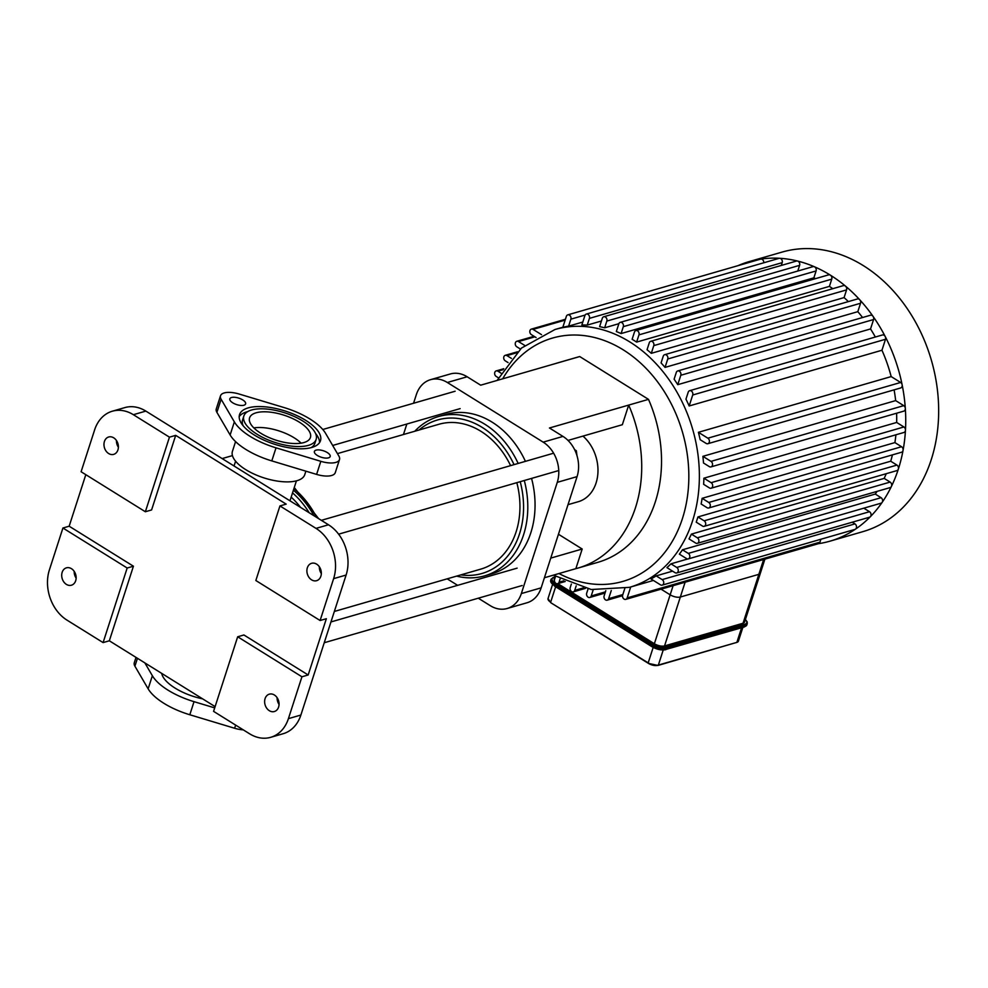 <?xml version="1.0" encoding="UTF-8"?>
<svg xmlns="http://www.w3.org/2000/svg" width="988" height="988" viewBox="0 0 988 988"><rect width="100%" height="100%" fill="white"/><g stroke="black" fill="none" stroke-linecap="round" stroke-linejoin="round"><path stroke-width="1.48" d="M161.686 673.371A38.001 15.586 17.9 0 0 202.614 698.849M243.307 729.86A18.093 7.422 -162.1 0 1 234.613 728.255L189.807 714.756A49.758 20.415 -162.1 0 1 148.138 688.821L134.911 666.184A18.093 7.422 -162.1 0 1 134.294 662.738L136.011 657.403M144.865 662.911L152.362 675.73A49.758 20.415 17.9 0 0 194.031 701.665L214.705 707.89M235.564 441.624L232.439 451.331A38.001 15.586 17.9 0 0 254.225 474.141A38.001 15.586 17.9 0 0 297.005 480.687A38.001 15.586 17.9 0 0 304.749 474.685L305.885 471.177M311.035 447.675A38.001 15.586 17.9 0 0 314.888 443.279L316.16 439.351A38.001 15.586 17.9 0 0 284.791 412.848A38.001 15.586 17.9 0 0 243.851 415.997A38.001 15.586 17.9 0 0 265.636 438.808A38.001 15.586 17.9 0 0 308.417 445.366A38.001 15.586 17.9 0 0 316.16 439.351M243.851 415.997L242.579 419.925A38.001 15.586 17.9 0 0 243.134 425.742M319.544 442.624A42.521 17.438 17.9 0 0 315.604 433.534M247.704 411.601A42.521 17.438 17.9 0 0 239.195 416.664M311.8 447.465A42.521 17.438 -162.1 0 1 263.932 440.142A42.521 17.438 -162.1 0 1 239.541 414.614A42.521 17.438 -162.1 0 1 285.371 411.082A42.521 17.438 -162.1 0 1 320.47 440.747A42.521 17.438 -162.1 0 1 311.8 447.465M234.354 421.888L221.127 399.251A18.093 7.422 -162.1 0 1 220.509 395.805A18.093 7.422 -162.1 0 1 239.17 394.039L283.988 407.538A49.758 20.415 -162.1 0 1 325.657 433.473L338.884 456.098A18.093 7.422 -162.1 0 1 339.502 459.556A18.093 7.422 -162.1 0 1 320.828 461.322L276.023 447.823A49.758 20.415 -162.1 0 1 234.354 421.888L230.13 434.967A49.758 20.415 17.9 0 0 271.799 460.902L316.605 474.401A18.093 7.422 17.9 0 0 335.278 472.635L339.502 459.556M243.925 405.228A8.287 3.396 -162.1 0 1 234.588 403.796A8.287 3.396 -162.1 0 1 229.834 398.819A8.287 3.396 -162.1 0 1 238.775 398.127A8.287 3.396 -162.1 0 1 245.617 403.907A8.287 3.396 -162.1 0 1 243.925 405.228M328.485 457.852A8.287 3.396 -162.1 0 1 319.149 456.419A8.287 3.396 -162.1 0 1 314.394 451.442A8.287 3.396 -162.1 0 1 323.323 450.75A8.287 3.396 -162.1 0 1 330.177 456.542A8.287 3.396 -162.1 0 1 328.485 457.852M303.909 442.55A31.962 13.116 -162.1 0 1 267.921 437.042A31.962 13.116 -162.1 0 1 249.581 417.85A31.962 13.116 -162.1 0 1 284.038 415.195A31.962 13.116 -162.1 0 1 310.417 437.499A31.962 13.116 -162.1 0 1 303.909 442.55M220.509 395.805L216.286 408.884A18.093 7.422 17.9 0 0 216.903 412.342L230.13 434.967M557.8 583.624L654.365 643.731A7.534 3.088 17.9 0 0 664.541 645.93L743.05 623.23A7.534 3.088 17.9 0 0 744.582 622.045L760.39 573.139A7.534 3.088 -162.1 0 1 758.846 574.337A7.534 3.088 17.9 0 0 760.39 573.139L764.897 559.159M555.231 576.251L554.206 579.4A7.534 3.088 17.9 0 0 554.453 580.808M673.112 585.686L670.16 594.825L661.071 589.169L670.16 594.825A7.534 3.088 17.9 0 0 680.337 597.024A7.534 3.088 -162.1 0 1 670.16 594.825L654.365 643.731M664.541 645.93L680.337 597.024L758.846 574.337L743.05 623.23M685.116 582.216L680.337 597.024L758.846 574.337L763.625 559.529M560.122 578.968L559.085 582.179A3.013 2.347 73.9 0 1 557.664 583.673A3.013 2.347 73.9 0 1 555.12 582.574A3.013 2.347 73.9 0 1 554.577 579.363L555.528 576.424M852.261 522.207L854.953 523.887L662.17 579.61A3.013 2.347 -106.1 0 1 663.738 582.636A3.013 2.347 -106.1 0 1 662.17 585.131A3.013 2.347 -106.1 0 1 660.49 584.847L651.03 578.968A134.195 104.58 -106.1 0 0 656.168 575.881L672.569 571.138M863.821 508.178L869.502 511.71L676.731 567.445A3.013 2.347 -106.1 0 1 678.287 570.459A3.013 2.347 -106.1 0 1 676.718 572.954A3.013 2.347 -106.1 0 1 675.039 572.67L666.937 567.631A134.195 104.58 -106.1 0 0 670.938 563.839L687.697 558.986M875.269 494.062L881.061 497.68L688.29 553.404A3.013 2.347 -106.1 0 1 689.846 556.417A3.013 2.347 -106.1 0 1 688.278 558.912A3.013 2.347 -106.1 0 1 686.598 558.64L679.361 554.132A134.195 104.58 -106.1 0 0 682.486 549.797L875.269 494.062A134.195 104.58 -106.1 0 0 877.035 491.382M884.174 478.39L890.126 482.082L697.343 537.818A3.013 2.347 -106.1 0 1 698.911 540.831A3.013 2.347 -106.1 0 1 697.343 543.326A3.013 2.347 -106.1 0 1 695.663 543.042L689.019 538.917A134.195 104.58 -106.1 0 0 691.402 534.113L884.174 478.39A134.195 104.58 -106.1 0 0 886.261 473.684M697.923 516.946L704.148 520.812A3.013 2.347 73.9 0 1 705.716 523.838A3.013 2.347 73.9 0 1 704.148 526.332A3.013 2.347 73.9 0 1 702.468 526.048L696.231 522.17A134.195 104.58 -106.1 0 0 697.923 516.946L890.707 461.211A134.195 104.58 -106.1 0 0 892.436 454.875M702.122 498.323L708.767 502.46A3.013 2.347 73.9 0 1 710.335 505.473A3.013 2.347 73.9 0 1 708.754 507.968A3.013 2.347 73.9 0 1 707.075 507.696L701.134 503.991A134.195 104.58 -106.1 0 0 702.122 498.323L894.906 442.599A134.195 104.58 -106.1 0 0 895.906 434.794M703.888 478.192L711.125 482.687A3.013 2.347 73.9 0 1 712.681 485.713A3.013 2.347 73.9 0 1 711.113 488.208A3.013 2.347 73.9 0 1 709.433 487.924L703.629 484.318A134.195 104.58 -106.1 0 0 703.888 478.192L896.672 422.456A134.195 104.58 -106.1 0 0 896.598 413.231M702.888 456.333L710.99 461.371A3.013 2.347 73.9 0 1 712.546 464.397A3.013 2.347 73.9 0 1 710.977 466.892A3.013 2.347 73.9 0 1 709.298 466.608L703.505 463.002A134.195 104.58 -106.1 0 0 702.888 456.333L895.659 400.609A134.195 104.58 -106.1 0 0 894.103 389.865M698.405 432.312L707.853 438.19A3.013 2.347 73.9 0 1 709.421 441.204A3.013 2.347 73.9 0 1 707.84 443.711A3.013 2.347 73.9 0 1 706.161 443.427L700.159 439.685A134.195 104.58 -106.1 0 0 698.405 432.312L891.176 376.589A134.195 104.58 -106.1 0 0 881.951 350.246L689.167 405.969A134.195 104.58 -106.1 0 0 685.956 399.164L688.204 392.199A3.013 2.347 -106.1 0 1 689.624 390.705L882.395 334.981A3.013 2.347 73.9 0 1 885.223 336.538A3.013 2.347 73.9 0 1 885.495 339.279L881.951 350.246M875.343 337.019A134.195 104.58 -106.1 0 0 870.539 328.942L677.756 384.665A134.195 104.58 -106.1 0 0 674.112 379.182L676.286 372.451A3.013 2.347 -106.1 0 1 677.706 370.957L870.477 315.234A3.013 2.347 73.9 0 1 873.046 316.37A3.013 2.347 73.9 0 1 873.577 319.532L870.539 328.942M862.561 317.531A134.195 104.58 -106.1 0 0 857.819 311.665L665.048 367.388A134.195 104.58 -106.1 0 0 661.071 362.917L663.244 356.186A3.013 2.347 -106.1 0 1 664.665 354.692L857.448 298.969A3.013 2.347 73.9 0 1 859.733 299.759A3.013 2.347 73.9 0 1 860.536 303.267L857.819 311.665M848.371 301.587A134.195 104.58 -106.1 0 0 844.073 297.598L651.29 353.334A134.195 104.58 -106.1 0 0 647.041 349.715L649.277 342.811A3.013 2.347 -106.1 0 1 650.697 341.317L843.468 285.594A3.013 2.347 73.9 0 1 845.469 286.1A3.013 2.347 73.9 0 1 846.568 289.892L844.073 297.598M832.81 288.681A134.195 104.58 -106.1 0 0 829.414 286.372L636.63 342.095A134.195 104.58 -106.1 0 0 632.122 339.292L634.457 332.067A3.013 2.347 73.9 0 1 635.864 330.572A3.013 2.347 73.9 0 1 638.409 331.672A3.013 2.347 73.9 0 1 638.964 334.87L636.63 342.095M815.582 278.628A134.195 104.58 -106.1 0 0 813.865 277.838L621.094 333.561A134.195 104.58 -106.1 0 0 616.327 331.56L618.809 323.854A3.013 2.347 73.9 0 1 620.229 322.36A3.013 2.347 73.9 0 1 622.773 323.459A3.013 2.347 73.9 0 1 623.317 326.658L621.094 333.561M618.871 323.694L604.656 327.806A134.195 104.58 -106.1 0 0 599.605 326.658L602.322 318.26A3.013 2.347 73.9 0 1 603.742 316.765A3.013 2.347 73.9 0 1 606.286 317.864A3.013 2.347 73.9 0 1 606.83 321.075L604.656 327.806M601.445 321.001L587.243 325.101A134.195 104.58 -106.1 0 0 581.858 324.978L584.896 315.567A3.013 2.347 73.9 0 1 586.316 314.073A3.013 2.347 73.9 0 1 588.86 315.172A3.013 2.347 73.9 0 1 589.404 318.383L587.243 325.101M582.821 322.026L568.619 326.126A134.195 104.58 -106.1 0 0 562.814 327.324L566.359 316.358A3.013 2.347 73.9 0 1 567.767 314.863A3.013 2.347 73.9 0 1 570.311 315.962A3.013 2.347 73.9 0 1 570.866 319.161L568.619 326.126M697.343 537.818L691.402 534.113M890.126 482.082A3.013 2.347 73.9 0 1 891.398 486.466A3.013 2.347 73.9 0 1 890.126 487.603L697.343 543.326M676.731 567.445L670.938 563.839M869.502 511.71A3.013 2.347 73.9 0 1 870.342 516.724A3.013 2.347 73.9 0 1 869.502 517.23L676.718 572.954M688.29 553.404L682.486 549.797M881.061 497.68A3.013 2.347 73.9 0 1 882.136 502.386A3.013 2.347 73.9 0 1 881.061 503.188L688.278 558.912M662.17 579.61L656.168 575.881M854.953 523.887A3.013 2.347 73.9 0 1 856.497 526.542A3.013 2.347 73.9 0 1 855.472 529.148A3.013 2.347 73.9 0 1 854.941 529.407L662.17 585.131M820.905 539.238L819.966 542.153A3.013 2.347 73.9 0 1 818.546 543.647A3.013 2.347 73.9 0 1 818.299 543.709M818.422 543.684A145.495 113.398 -106.1 0 0 829.957 541.177A145.495 113.398 -106.1 0 0 855.472 529.148A145.495 113.398 -106.1 0 0 870.342 516.724A145.495 113.398 -106.1 0 0 882.136 502.386A145.495 113.398 -106.1 0 0 891.398 486.466A145.495 113.398 -106.1 0 0 898.339 469.115A3.013 2.347 73.9 0 1 896.919 470.609L704.148 526.332M501.027 373.155L497.878 371.192A3.013 2.347 -106.1 0 0 496.198 370.908A3.013 2.347 -106.1 0 0 494.63 373.402A3.013 2.347 -106.1 0 0 496.186 376.428L498.434 377.824M524.653 345.392L518.502 341.564A3.013 2.347 -106.1 0 0 516.823 341.28A3.013 2.347 -106.1 0 0 515.242 343.775A3.013 2.347 -106.1 0 0 516.81 346.8L520.404 349.036M511.414 358.385L506.943 355.606A3.013 2.347 -106.1 0 0 505.263 355.322A3.013 2.347 -106.1 0 0 503.695 357.817A3.013 2.347 -106.1 0 0 505.251 360.83L508.067 362.584M541.535 334.673L533.051 329.387A3.013 2.347 -106.1 0 0 531.371 329.115A3.013 2.347 -106.1 0 0 529.803 331.61A3.013 2.347 -106.1 0 0 531.359 334.623L536.076 337.563M567.767 314.863L760.55 259.14A3.013 2.347 73.9 0 1 760.797 259.078A145.495 113.398 -106.1 0 0 749.139 261.61A145.495 113.398 -106.1 0 0 738.061 265.636M890.707 461.211L896.931 465.089A3.013 2.347 73.9 0 1 898.339 469.115A145.495 113.398 -106.1 0 0 903.057 450.367A3.013 2.347 73.9 0 1 901.538 452.245L708.754 507.968M576.202 585.822L574.732 590.379A3.013 2.347 73.9 0 1 573.312 591.874A3.013 2.347 73.9 0 1 570.768 590.775A3.013 2.347 73.9 0 1 570.212 587.576L571.348 584.081M593.208 589.811L591.219 595.974A3.013 2.347 73.9 0 1 589.799 597.468A3.013 2.347 73.9 0 1 587.255 596.369A3.013 2.347 73.9 0 1 586.699 593.171L588.07 588.947M611.276 590.515L608.633 598.666A3.013 2.347 73.9 0 1 607.225 600.161A3.013 2.347 73.9 0 1 604.681 599.061A3.013 2.347 73.9 0 1 604.125 595.863L605.792 590.688M630.702 586.996L627.182 597.888A3.013 2.347 73.9 0 1 625.762 599.37A3.013 2.347 73.9 0 1 623.218 598.271A3.013 2.347 73.9 0 1 622.675 595.072L624.774 588.564M891.176 376.589L900.636 382.467A3.013 2.347 73.9 0 1 902.118 384.74A3.013 2.347 73.9 0 1 900.624 387.975L707.84 443.711M896.672 422.456L903.909 426.964A3.013 2.347 73.9 0 1 905.465 430.175A3.013 2.347 73.9 0 1 903.897 432.485L711.113 488.208M895.659 400.609L903.761 405.648A3.013 2.347 73.9 0 1 905.317 408.415A3.013 2.347 73.9 0 1 903.761 411.156L710.977 466.892M894.906 442.599L901.55 446.737A3.013 2.347 73.9 0 1 903.057 450.367A145.495 113.398 -106.1 0 0 905.465 430.175A145.495 113.398 -106.1 0 0 905.317 408.415A145.495 113.398 -106.1 0 0 902.118 384.74A145.495 113.398 -106.1 0 0 885.223 336.538A145.495 113.398 -106.1 0 0 873.046 316.37A145.495 113.398 -106.1 0 0 859.733 299.759A145.495 113.398 -106.1 0 0 845.469 286.1A145.495 113.398 -106.1 0 0 830.328 275.121A3.013 2.347 73.9 0 1 831.748 279.147L829.414 286.372M651.29 353.334L653.784 345.615A3.013 2.347 -106.1 0 0 653.229 342.416A3.013 2.347 -106.1 0 0 650.697 341.317M677.756 384.665L680.794 375.267A3.013 2.347 -106.1 0 0 680.25 372.056A3.013 2.347 -106.1 0 0 677.706 370.957M665.048 367.388L667.752 358.99A3.013 2.347 -106.1 0 0 667.209 355.791A3.013 2.347 -106.1 0 0 664.665 354.692M689.167 405.969L692.712 395.002A3.013 2.347 -106.1 0 0 692.168 391.804A3.013 2.347 -106.1 0 0 689.624 390.705M620.229 322.36L813.013 266.637A3.013 2.347 73.9 0 1 814.359 266.735A3.013 2.347 73.9 0 1 816.1 270.934L813.865 277.838M586.316 314.073L779.1 258.35A3.013 2.347 73.9 0 1 779.73 258.288A3.013 2.347 73.9 0 1 782.187 262.647L781.286 265.451M603.742 316.765L796.526 261.042A3.013 2.347 73.9 0 1 797.526 261.03A3.013 2.347 73.9 0 1 799.613 265.34L797.773 271.033M635.864 330.572L828.648 274.849A3.013 2.347 73.9 0 1 830.328 275.121A145.495 113.398 -106.1 0 0 814.359 266.735A145.495 113.398 -106.1 0 0 797.526 261.03A145.495 113.398 -106.1 0 0 779.73 258.288A145.495 113.398 -106.1 0 0 760.797 259.078A3.013 2.347 73.9 0 1 763.773 262.783M829.957 541.177L862.895 531.643A145.495 113.398 -106.1 0 0 931.425 360.385A145.495 113.398 -106.1 0 0 782.088 252.088L749.139 261.61M541.152 587.848L521.343 593.566A30.159 23.502 73.9 0 1 507.165 608.497L526.975 602.779A30.159 23.502 -106.1 0 0 541.152 587.848L577.066 476.624A30.159 23.502 -106.1 0 0 562.975 436.412L549.452 427.989L648.499 399.362L579.721 356.557L480.674 385.184L467.151 376.774A30.159 23.502 -106.1 0 0 450.318 373.97L430.509 379.688A30.159 23.502 73.9 0 1 447.342 382.492L467.151 376.774M507.165 608.497A30.159 23.502 73.9 0 1 490.344 605.706L478.278 598.197M447.181 578.832L457.617 585.341M544.413 577.745L575.856 568.656L582.191 549.019L558.455 534.249M413.552 403.252L416.343 394.632A30.159 23.502 73.9 0 1 430.509 379.688M562.975 436.412L543.165 442.142L447.342 382.492M543.165 442.142A30.159 23.502 73.9 0 1 557.269 482.342L577.066 476.624M582.957 436.103A37.692 29.381 73.9 0 1 597.876 473.511A37.692 29.381 73.9 0 1 578.351 501.682L568.014 504.67M568.014 440.426L622.341 424.716L628.689 405.092A122.067 95.132 73.9 0 1 578.153 568.026A122.067 95.132 73.9 0 1 575.856 568.656M648.499 399.362A122.067 95.132 73.9 0 1 597.962 562.296L578.153 568.026M555.342 363.609A122.067 95.132 73.9 0 1 557.615 362.905A122.067 95.132 73.9 0 1 559.912 362.287M557.615 362.905L577.424 357.187A122.067 95.132 73.9 0 1 579.721 356.557M550.748 558.109L582.191 549.019M406.846 424.025L403.45 434.522M521.343 593.566L557.269 482.342M145.36 511.747L81.102 471.745L94.626 429.879A37.692 29.381 73.9 0 1 112.336 411.206A37.692 29.381 73.9 0 1 133.368 414.701L169.454 437.165L175.691 435.362L151.596 509.944L145.36 511.747L169.454 437.165M133.368 414.701L145.853 411.094A37.692 29.381 -106.1 0 0 124.821 407.599L112.336 411.206M69.16 526.209L133.429 566.21L109.335 640.792L103.098 642.595L67.023 620.143A37.692 29.381 73.9 0 1 49.4 569.878L62.923 528.012L69.16 526.209L85.808 474.672M145.853 411.094L328.485 524.776L316.012 528.382A37.692 29.381 73.9 0 1 333.623 578.647L320.1 620.513L326.349 618.71L308.17 674.977L301.933 676.78L288.41 718.647A37.692 29.381 73.9 0 1 270.687 737.32A37.692 29.381 73.9 0 1 249.655 733.825L213.581 711.36L237.676 636.778L243.913 634.975L308.17 674.977M333.623 578.647L346.109 575.041A37.692 29.381 -106.1 0 0 328.485 524.776M346.109 575.041L300.883 715.04L288.41 718.647M270.687 737.32L283.173 733.714A37.692 29.381 -106.1 0 0 300.883 715.04M277.109 697.664A9.053 7.052 -106.1 0 0 279.061 704.419M74.186 571.348A9.053 7.052 -106.1 0 0 76.138 578.104M319.371 566.816A9.053 7.052 -106.1 0 0 321.322 573.571M116.448 440.5A9.053 7.052 -106.1 0 0 118.399 447.255M103.098 642.595L127.18 568.014L62.923 528.012M62.158 572.324A9.053 7.052 73.9 0 1 66.406 567.841A9.053 7.052 73.9 0 1 75.693 574.571A9.053 7.052 73.9 0 1 71.432 585.217A9.053 7.052 73.9 0 1 63.8 581.92A9.053 7.052 73.9 0 1 62.158 572.324M301.933 676.78L237.676 636.778M175.691 435.362L286.174 504.127L279.937 505.93L255.843 580.512L320.1 620.513M127.18 568.014L133.429 566.21M215.112 706.63L109.335 640.792M265.08 698.627A9.053 7.052 73.9 0 1 269.341 694.156A9.053 7.052 73.9 0 1 278.616 700.887A9.053 7.052 73.9 0 1 274.355 711.533A9.053 7.052 73.9 0 1 266.735 708.235A9.053 7.052 73.9 0 1 265.08 698.627M104.419 441.475A9.053 7.052 73.9 0 1 108.668 436.992A9.053 7.052 73.9 0 1 117.955 443.723A9.053 7.052 73.9 0 1 113.694 454.369A9.053 7.052 73.9 0 1 106.062 451.071A9.053 7.052 73.9 0 1 104.419 441.475M279.937 505.93L316.012 528.382M307.342 567.779A9.053 7.052 73.9 0 1 311.603 563.308A9.053 7.052 73.9 0 1 320.89 570.039A9.053 7.052 73.9 0 1 316.629 580.685A9.053 7.052 73.9 0 1 308.997 577.387A9.053 7.052 73.9 0 1 307.342 567.779M253.83 427.89A31.962 13.116 -162.1 0 1 301.118 443.167M319.643 569.631A75.384 58.749 -106.1 0 0 319.741 567.384A75.384 58.749 73.9 0 1 319.643 569.631M300.537 507.375A75.384 58.749 -106.1 0 0 291.164 497.125A75.384 58.749 73.9 0 1 300.537 507.375M418.986 430.039A79.917 62.281 73.9 0 1 482.156 427.372A79.917 62.281 73.9 0 1 514.044 464.632M520.219 481.687A79.917 62.281 73.9 0 1 460.853 574.88M518.157 463.446A82.93 64.628 -106.1 0 0 484.824 424.235A82.93 64.628 -106.1 0 0 438.549 416.528A82.93 64.628 -106.1 0 0 414.775 431.25M456.654 576.103A82.93 64.628 -106.1 0 0 484.602 575.868A82.93 64.628 -106.1 0 0 524.295 480.501M334.352 611.449L480.699 569.15A75.384 58.749 -106.1 0 0 516.823 482.663M510.586 465.632A75.384 58.749 -106.1 0 0 438.833 424.297L337.427 453.616M525.418 461.347A82.93 64.628 -106.1 0 0 492.086 422.135A82.93 64.628 -106.1 0 0 445.81 414.429L438.549 416.528M484.602 575.868L491.863 573.769A82.93 64.628 -106.1 0 0 531.556 478.402M576.967 455.591L576.313 450.713L574.608 449.651M575.251 451.022L576.313 450.713M148.138 688.821L152.362 675.73M189.807 714.756L194.031 701.665M234.613 728.255L235.638 725.093M134.911 666.184L137.456 658.292M276.023 447.823L271.799 460.902M320.828 461.322L316.605 474.401M221.127 399.251L216.903 412.342M663.22 650.005L658.366 665.072L657.588 665.369A6.78 2.779 17.9 0 1 648.424 663.393L658.008 665.443L736.875 642.373L658.366 665.072A7.534 3.088 -162.1 0 1 648.19 662.874L550.724 602.68L648.14 663.22M736.097 642.682L738.407 641.175A7.534 3.088 -162.1 0 1 736.875 642.373L741.593 627.763M653.179 647.412L648.19 662.874L550.724 602.68L548.031 598.543A7.534 3.088 -162.1 0 0 550.662 602.174L555.639 586.773M555.095 576.671L551.131 579.129A10.559 4.335 17.9 0 0 554.824 584.217L555.491 583.426A9.806 4.026 -162.1 0 1 554.058 577.165L553.28 577.449M743.902 626.911L666.159 649.301A10.559 4.335 -162.1 0 1 651.919 646.226L554.392 585.526L554.824 584.217L652.339 644.917L653.006 644.127L555.491 583.426M554.058 577.165L555.021 576.881M651.882 646.572L554.453 586.032L550.711 580.438A10.559 4.335 -162.1 0 0 554.392 585.526L651.969 646.732L652.339 644.917A10.559 4.335 17.9 0 0 666.579 647.992L666.233 646.979A9.806 4.026 -162.1 0 1 653.006 644.127M746.829 624.935L747.249 623.626A10.559 4.335 17.9 0 1 745.1 625.293L744.668 626.602A10.559 4.335 -162.1 0 0 746.829 624.935L744.322 626.972L665.381 649.598A9.806 4.026 17.9 0 1 652.154 646.745L651.969 646.732C656.921 649.511 661.54 650.487 665.813 649.672L666.579 647.992L745.1 625.293L744.742 624.293L666.233 646.979M745.372 619.6A9.806 4.026 -162.1 0 1 744.742 624.293M563.802 580.808L559.085 582.179M653.401 580.438L629.492 587.341A134.195 104.58 -106.1 0 0 692.699 429.385A134.195 104.58 -106.1 0 0 554.972 329.51L521.454 348.085L497.112 380.442M502.67 378.836A126.649 98.701 73.9 0 1 634.185 357.594A126.649 98.701 73.9 0 1 681.51 521.331A126.649 98.701 73.9 0 1 558.961 573.534M503.151 369.66L497.878 371.192M534.903 336.822L518.502 341.564M516.428 352.852L506.943 355.606M565.136 320.112L533.051 329.387M896.931 465.089L704.148 520.812M583.34 587.897L574.732 590.379M605.422 591.861L591.219 595.974M622.835 594.566L608.633 598.666M819.966 542.153L627.182 597.888M900.636 382.467L707.853 438.19M903.909 426.964L711.125 482.687M903.761 405.648L710.99 461.371M901.55 446.737L708.767 502.46M846.568 289.892L653.784 345.615M873.577 319.532L680.794 375.267M860.536 303.267L667.752 358.99M885.495 339.279L692.712 395.002M831.748 279.147L638.964 334.87M816.1 270.934L623.317 326.658M782.187 262.647L589.404 318.383M799.613 265.34L606.83 321.075M585.143 315.036L570.866 319.161M316.617 517.391A81.967 63.887 -106.1 0 0 293.918 488.603M313.986 515.748A80.707 62.899 -106.1 0 0 293.399 490.196M309.207 512.772A78.83 61.429 -106.1 0 0 292.534 492.876M552.527 584.6L548.031 598.543M747.249 623.626L747.187 621.884L745.421 619.464M550.711 580.438L551.131 579.129M742.865 627.392L738.407 641.175M565.222 581.487L557.664 583.673M562.839 327.238L554.972 329.51M629.492 587.341L591.244 589.515L553.391 575.139M496.198 370.908L503.757 368.722M516.823 341.28L534.051 336.303M505.263 355.322L517.502 351.777M531.371 329.115L565.408 319.272M585.402 588.379L573.312 591.874M622.539 595.727L607.225 600.161M605.027 593.059L589.799 597.468M818.546 543.647L625.762 599.37M318.642 518.651L294.263 487.516M235.589 461.198L234.045 465.99M296.425 480.847L289.978 500.805M517.144 568.137L330.955 621.946M522.17 585.514L324.249 642.731M553.626 453.196L321.347 520.33M558.751 470.547L338.612 534.175M455.122 391.236L322.767 429.496M232.439 455.604L222.139 458.58M460.149 408.612L332.66 445.465"/></g></svg>
